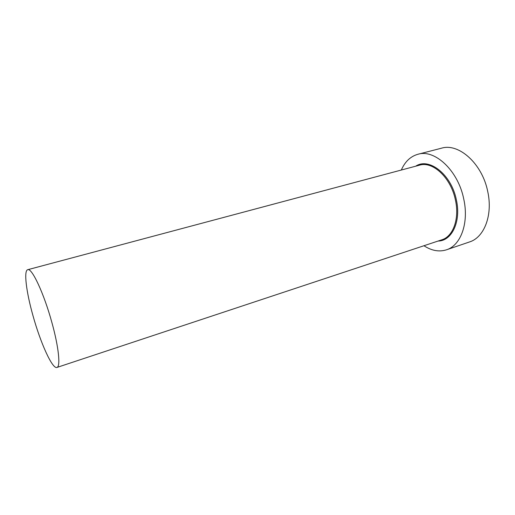 <?xml version="1.0" encoding="UTF-8"?>
<svg xmlns="http://www.w3.org/2000/svg" width="515" height="515" viewBox="0 0 515 515"><rect width="100%" height="100%" fill="white"/><g stroke="black" fill="none" stroke-linecap="round" stroke-linejoin="round"><path stroke-width="0.77" d="M32.941 315.534C40.44 342.765 52.382 369.345 56.94 367.446C60.725 366.802 58.71 346.885 51.835 322.332C43.904 293.299 31.776 267.53 27.72 269.706C23.587 270.568 26.297 292.05 32.941 315.534M423.948 245.739C431.609 250.741 439.115 252.099 446.466 249.814C460.706 245.52 469.126 223.053 463.751 199.048C458.112 170.465 434.699 148.925 417.903 154.275C410.507 156.386 404.977 161.646 401.32 170.034M446.466 249.814L469.526 241.947C484.126 237.518 492.964 215.289 487.776 191.741C482.362 163.693 458.736 142.758 441.497 148.191L417.903 154.275M415.695 166.197C429.034 157.094 451.391 174.411 456.361 199.865C461.305 221.547 451.861 241.039 438.072 241.052M56.94 367.446L441.851 239.797C453.129 236.482 459.65 218.791 455.434 200.058C451.018 177.81 432.767 160.892 419.545 165.173L27.72 269.706"/></g></svg>
